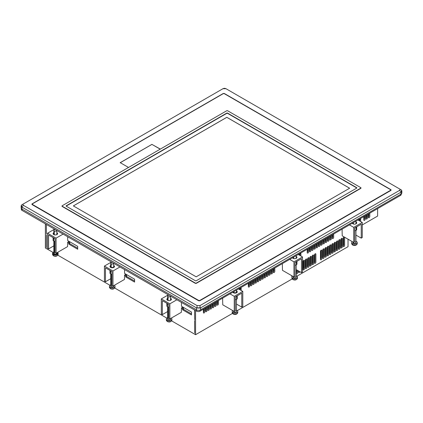 <?xml version="1.0" encoding="UTF-8"?>
<svg xmlns="http://www.w3.org/2000/svg" width="423" height="423" viewBox="0 0 423 423"><rect width="100%" height="100%" fill="white"/><g stroke="black" fill="none" stroke-linecap="round" stroke-linejoin="round"><path stroke-width="0.63" d="M23.683 203.754L21.552 204.981L23.683 203.754C22.763 204.33 22.763 204.912 23.683 205.488L21.552 206.72L22.033 207.164L22.033 209.131A3.009 1.74 180 0 1 21.15 207.905L21.15 205.678L22.033 207.164L196.409 307.838L22.033 207.164L22.033 209.131L196.409 309.81L196.409 307.838L197.028 308.029L197.028 305.57L23.683 205.488L21.552 206.72L21.552 204.981L222.958 88.703L225.972 88.703L399.317 188.78C400.237 189.361 400.237 189.938 399.317 190.519L200.042 305.57L197.028 305.57L23.683 205.488C22.763 204.912 22.763 204.33 23.683 203.754L222.958 88.703L225.972 88.703L401.448 190.012L400.967 189.737L401.448 190.012L401.448 191.751L399.317 190.519L200.042 305.57L200.042 308.029L200.661 307.838L200.661 309.81A3.009 1.74 180 0 1 196.409 309.81L22.033 209.131A3.009 1.74 180 0 1 21.7 206.9M200.01 300.637L390.767 190.503A1.126 0.65 0 0 0 390.767 189.583L224.587 93.636A1.126 0.65 0 0 0 222.99 93.636L32.233 203.77A1.126 0.65 0 0 0 32.233 204.69L198.413 300.637A1.126 0.65 0 0 0 200.01 300.637M401.3 191.931A3.009 1.74 180 0 1 400.967 194.162L200.661 309.81L400.967 194.162L400.967 192.19L200.661 307.838L400.967 192.19L401.448 191.751L399.317 190.519C400.237 189.938 400.237 189.361 399.317 188.78L401.448 190.012L399.317 188.78M391.053 190.218A1.126 0.65 0 0 0 390.767 189.938L390.63 189.858M32.354 204.055L32.233 204.124A1.126 0.65 0 0 0 31.947 204.409M359.714 189.007L196.806 283.061M194.871 283.066L96.925 226.326A0.968 0.555 0 0 0 96.317 226.168M78.773 216.037A0.968 0.555 0 0 0 78.493 215.688L63.276 207.09M400.967 194.162L400.967 192.19L401.85 190.71L401.85 192.936A3.009 1.74 180 0 1 400.967 194.162M225.898 88.661L225.417 88.449L225.898 88.661M224.772 88.312L224.158 88.312L224.772 88.312M223.513 88.449L223.032 88.661L223.513 88.449M196.409 309.81L196.409 307.838L200.661 307.838L200.661 309.81A3.009 1.74 180 0 1 196.409 309.81M200.042 305.57L200.042 308.029L197.028 308.029L197.028 305.57L200.042 305.57M32.677 203.68A1.126 0.65 0 0 0 32.677 204.6L198.45 300.309A1.126 0.65 0 0 0 200.042 300.309L390.323 190.45A1.126 0.65 0 0 0 390.323 189.53L224.55 93.821A1.126 0.65 0 0 0 222.958 93.821L32.677 203.68M128.534 167.45L120.227 162.654L151.905 144.37L160.211 149.16M360.629 187.558L360.74 187.622A0.968 0.555 180 0 1 360.74 188.409L196.515 283.23A0.968 0.555 180 0 1 195.151 283.23L62.26 206.503A0.968 0.555 180 0 1 62.26 205.715L62.371 205.652A0.804 0.465 0 0 0 62.371 206.308L195.262 283.029A0.804 0.465 0 0 0 196.404 283.029L360.629 188.214A0.804 0.465 0 0 0 360.629 187.558L227.738 110.831A0.804 0.465 0 0 0 226.596 110.831L62.371 205.647M356.589 188.182L356.589 187.854L227.452 113.295L226.881 113.295L66.411 205.943L66.411 206.271M196.187 276.822L73.353 205.906L226.813 117.303L349.647 188.219L196.187 276.822M227.563 113.1L356.705 187.659A0.566 0.323 180 0 1 356.705 188.119L196.23 280.766A0.566 0.323 180 0 1 195.437 280.766L66.295 206.207A0.566 0.323 180 0 1 66.295 205.747L226.77 113.1A0.566 0.323 180 0 1 227.563 113.1M349.625 188.235L226.813 117.33L73.375 205.916M160.291 149.06L151.905 144.396L120.143 162.786M46.387 235.04L46.387 247.545M194.569 320.592L194.686 333.033M362.257 224.936L377.617 216.068L377.617 208.629L377.617 216.068L362.257 224.936M46.387 224.449L46.387 233.988M195.569 310.582L195.569 334.704L232.476 313.395L195.569 334.704L195.569 310.582M237.266 310.63L292.187 278.921L237.266 310.63M296.972 276.156L348.034 246.678L348.034 239.191L348.034 246.678L296.972 276.156M308.637 248.454L308.637 251.785A1.005 0.582 -60 0 1 307.928 253.017A1.005 0.582 -60 0 1 307.214 252.605L307.214 249.274M310.916 247.143L310.916 250.474A1.005 0.582 -60 0 1 310.202 251.706A1.005 0.582 -60 0 1 309.493 251.294L309.493 247.963M313.189 245.826L313.189 249.158A1.005 0.582 -60 0 1 312.475 250.39A1.005 0.582 -60 0 1 311.767 249.977L311.767 246.651M315.463 244.515L315.463 247.846A1.005 0.582 -60 0 1 314.754 249.078A1.005 0.582 -60 0 1 314.04 248.666L314.04 245.335M317.742 243.199L317.742 246.53A1.005 0.582 -60 0 1 317.028 247.762A1.005 0.582 -60 0 1 316.319 247.355L316.319 244.023M320.015 241.887L320.015 245.218A1.005 0.582 -60 0 1 319.307 246.45A1.005 0.582 -60 0 1 318.593 246.038L318.593 242.707M322.289 240.571L322.289 243.902A1.005 0.582 -60 0 1 321.58 245.134A1.005 0.582 -60 0 1 320.867 244.727L320.867 241.396M324.568 239.259L324.568 242.591A1.005 0.582 -60 0 1 323.854 243.822A1.005 0.582 -60 0 1 323.146 243.41L323.146 240.079M326.842 237.943L326.842 241.274A1.005 0.582 -60 0 1 326.133 242.506A1.005 0.582 -60 0 1 325.419 242.099L325.419 238.768M329.115 236.631L329.115 239.963A1.005 0.582 -60 0 1 328.407 241.195A1.005 0.582 -60 0 1 327.698 240.782L327.698 237.451M331.394 235.315L331.394 238.646A1.005 0.582 -60 0 1 330.68 239.878A1.005 0.582 -60 0 1 329.972 239.471L329.972 236.14M333.668 234.004L333.668 237.335A1.005 0.582 -60 0 1 332.959 238.567A1.005 0.582 -60 0 1 332.245 238.154L332.245 234.823M274.797 267.997L274.797 271.317A1.015 0.587 -60 0 1 274.078 272.56A1.015 0.587 -60 0 1 273.358 272.148L273.358 268.822M272.518 269.308L272.518 272.634A1.015 0.587 -60 0 1 271.804 273.871A1.015 0.587 -60 0 1 271.085 273.459L271.085 270.138M270.244 270.62L270.244 273.945A1.015 0.587 -60 0 1 269.525 275.188A1.015 0.587 -60 0 1 268.811 274.776L268.811 271.45M267.971 271.936L267.971 275.262A1.015 0.587 -60 0 1 267.251 276.499A1.015 0.587 -60 0 1 266.532 276.087L266.532 272.761M265.692 273.247L265.692 276.573A1.015 0.587 -60 0 1 264.978 277.816A1.015 0.587 -60 0 1 264.259 277.403L264.259 274.078M263.418 274.564L263.418 277.89A1.015 0.587 -60 0 1 262.699 279.127A1.015 0.587 -60 0 1 261.985 278.715L261.985 275.389M261.139 275.875L261.139 279.201A1.015 0.587 -60 0 1 260.425 280.444A1.015 0.587 -60 0 1 259.706 280.031L259.706 276.705M258.865 277.192L258.865 280.512A1.015 0.587 -60 0 1 258.146 281.755A1.015 0.587 -60 0 1 257.433 281.343L257.433 278.017M256.592 278.503L256.592 281.829A1.015 0.587 -60 0 1 255.873 283.072A1.015 0.587 -60 0 1 255.159 282.654L255.159 279.333M254.313 279.82L254.313 283.14A1.015 0.587 -60 0 1 253.599 284.383A1.015 0.587 -60 0 1 252.88 283.97L252.88 280.645M252.039 281.131L252.039 284.457A1.015 0.587 -60 0 1 251.32 285.699A1.015 0.587 -60 0 1 250.606 285.282L250.606 281.961M249.766 282.448L249.766 285.768A1.015 0.587 -60 0 1 249.047 287.011A1.015 0.587 -60 0 1 248.327 286.598L248.327 283.273M204.817 308.399L204.817 311.725A1.005 0.582 -60 0 1 204.103 312.957A1.005 0.582 -60 0 1 203.394 312.549L203.394 309.218M207.09 307.082L207.09 310.413A1.005 0.582 -60 0 1 206.382 311.645A1.005 0.582 -60 0 1 205.668 311.233L205.668 307.902M209.369 305.771L209.369 309.102A1.005 0.582 -60 0 1 208.655 310.329A1.005 0.582 -60 0 1 207.947 309.922L207.947 306.59M211.643 304.454L211.643 307.785A1.005 0.582 -60 0 1 210.929 309.017A1.005 0.582 -60 0 1 210.22 308.605L210.22 305.274M213.916 303.143L213.916 306.474A1.005 0.582 -60 0 1 213.208 307.706A1.005 0.582 -60 0 1 212.494 307.294L212.494 303.963M216.195 301.826L216.195 305.157A1.005 0.582 -60 0 1 215.481 306.389A1.005 0.582 -60 0 1 214.773 305.977L214.773 302.651M218.469 300.515L218.469 303.846A1.005 0.582 -60 0 1 217.76 305.078A1.005 0.582 -60 0 1 217.047 304.666L217.047 301.335M369.797 213.144L369.797 216.47A1.015 0.587 -60 0 1 369.083 217.708A1.015 0.587 -60 0 1 368.364 217.295L368.364 213.969M367.524 214.456L367.524 217.782A1.015 0.587 -60 0 1 366.804 219.024A1.015 0.587 -60 0 1 366.091 218.612L366.091 215.286M365.25 215.772L365.25 219.098A1.015 0.587 -60 0 1 364.531 220.335A1.015 0.587 -60 0 1 363.812 219.923L363.812 216.597M222.651 300.61L222.651 298.099M239.09 289.279L241.195 288.063L241.195 290.495L241.195 288.063L239.09 289.279M358.556 220.304L360.66 219.088L360.66 221.52L360.66 219.088L358.556 220.304M342.117 231.635L342.117 229.129M282.363 266.136L282.363 263.624M298.802 254.805L300.906 253.589L300.906 256.021L300.906 253.589L298.802 254.805M344.56 237.181A1.005 0.582 -60 0 1 344.618 237.483L344.618 245.366A1.005 0.582 -60 0 1 343.91 246.598A1.005 0.582 -60 0 1 343.196 246.186L343.196 238.302A1.005 0.582 -60 0 1 344.2 236.975M340.922 239.619A1.015 0.587 -60 0 1 341.641 238.376A1.015 0.587 -60 0 1 342.355 238.789L342.355 246.672A1.015 0.587 -60 0 1 341.641 247.915A1.015 0.587 -60 0 1 340.922 247.497L340.922 239.619M338.649 240.93A1.015 0.587 -60 0 1 339.362 239.688A1.015 0.587 -60 0 1 340.081 240.105L340.081 247.984A1.015 0.587 -60 0 1 339.362 249.226A1.015 0.587 -60 0 1 338.649 248.814L338.649 240.93M336.37 242.247A1.015 0.587 -60 0 1 337.089 241.004A1.015 0.587 -60 0 1 337.803 241.417L337.803 249.3A1.015 0.587 -60 0 1 337.089 250.543A1.015 0.587 -60 0 1 336.37 250.125L336.37 242.247M334.096 243.558A1.015 0.587 -60 0 1 334.81 242.316A1.015 0.587 -60 0 1 335.529 242.733L335.529 250.612A1.015 0.587 -60 0 1 334.81 251.854A1.015 0.587 -60 0 1 334.096 251.442L334.096 243.558M331.822 244.875A1.015 0.587 -60 0 1 332.536 243.632A1.015 0.587 -60 0 1 333.255 244.045L333.255 251.928A1.015 0.587 -60 0 1 332.536 253.171A1.015 0.587 -60 0 1 331.822 252.753L331.822 244.875M329.543 246.186A1.015 0.587 -60 0 1 330.263 244.943A1.015 0.587 -60 0 1 330.976 245.356L330.976 253.24A1.015 0.587 -60 0 1 330.263 254.482A1.015 0.587 -60 0 1 329.543 254.07L329.543 246.186M327.27 247.497A1.015 0.587 -60 0 1 327.984 246.26A1.015 0.587 -60 0 1 328.703 246.672L328.703 254.556A1.015 0.587 -60 0 1 327.984 255.799A1.015 0.587 -60 0 1 327.27 255.381L327.27 247.497M324.991 248.814A1.015 0.587 -60 0 1 325.71 247.571A1.015 0.587 -60 0 1 326.429 247.984L326.429 255.867A1.015 0.587 -60 0 1 325.71 257.11A1.015 0.587 -60 0 1 324.991 256.698L324.991 248.814M322.717 250.125A1.015 0.587 -60 0 1 323.436 248.888A1.015 0.587 -60 0 1 324.15 249.3L324.15 257.184A1.015 0.587 -60 0 1 323.436 258.427A1.015 0.587 -60 0 1 322.717 258.009L322.717 250.125M320.444 251.442A1.015 0.587 -60 0 1 321.157 250.199A1.015 0.587 -60 0 1 321.877 250.612L321.877 258.495A1.015 0.587 -60 0 1 321.157 259.738A1.015 0.587 -60 0 1 320.444 259.325L320.444 251.442M314.469 255.021A1.005 0.582 -60 0 1 315.183 253.789A1.005 0.582 -60 0 1 315.891 254.202L315.891 262.08A1.005 0.582 -60 0 1 315.183 263.312A1.005 0.582 -60 0 1 314.469 262.905L314.469 255.021M312.195 256.333A1.005 0.582 -60 0 1 312.904 255.101A1.005 0.582 -60 0 1 313.617 255.513L313.617 263.397A1.005 0.582 -60 0 1 312.904 264.629A1.005 0.582 -60 0 1 312.195 264.216L312.195 256.333M309.916 257.649A1.005 0.582 -60 0 1 310.63 256.417A1.005 0.582 -60 0 1 311.339 256.83L311.339 264.708A1.005 0.582 -60 0 1 310.63 265.94A1.005 0.582 -60 0 1 309.916 265.533L309.916 257.649M307.643 258.961A1.005 0.582 -60 0 1 308.351 257.729A1.005 0.582 -60 0 1 309.065 258.141L309.065 266.025A1.005 0.582 -60 0 1 308.351 267.257A1.005 0.582 -60 0 1 307.643 266.844L307.643 258.961M305.369 260.277A1.005 0.582 -60 0 1 306.078 259.045A1.005 0.582 -60 0 1 306.791 259.458L306.791 267.336A1.005 0.582 -60 0 1 306.078 268.568A1.005 0.582 -60 0 1 305.369 268.161L305.369 260.277M303.09 261.588A1.005 0.582 -60 0 1 303.804 260.357A1.005 0.582 -60 0 1 304.512 260.769L304.512 268.653A1.005 0.582 -60 0 1 303.804 269.885A1.005 0.582 -60 0 1 303.09 269.472L303.09 261.588M299.875 271.714A1.005 0.582 -60 0 1 299.077 272.586A1.005 0.582 -60 0 1 298.538 272.1L298.538 270.942M297.686 270.45L297.686 272.592A1.005 0.582 -60 0 1 296.978 273.824A1.005 0.582 -60 0 1 296.264 273.417L296.264 269.631M292.092 276.547A1.005 0.582 -60 0 1 291.711 276.039L291.711 275.674M194.686 319.74L194.569 310.001M307.214 252.378A1.005 0.582 120 0 0 307.748 251.273L307.748 248.967M308.605 248.475L308.605 250.781A1.005 0.582 120 0 0 308.637 251.013M309.493 251.066A1.005 0.582 120 0 0 310.027 249.961L310.027 247.656M310.879 247.159L310.879 249.47A1.005 0.582 120 0 0 310.916 249.697M311.767 249.75A1.005 0.582 120 0 0 312.301 248.645L312.301 246.339M313.152 245.848L313.152 248.153A1.005 0.582 120 0 0 313.189 248.386M314.04 248.438A1.005 0.582 120 0 0 314.575 247.333L314.575 245.028M315.431 244.531L315.431 246.842A1.005 0.582 120 0 0 315.463 247.069M316.319 247.122A1.005 0.582 120 0 0 316.853 246.017L316.853 243.711M317.705 243.22L317.705 245.525A1.005 0.582 120 0 0 317.742 245.758M318.593 245.811A1.005 0.582 120 0 0 319.127 244.706L319.127 242.4M319.984 241.908L319.984 244.214A1.005 0.582 120 0 0 320.015 244.441M320.867 244.494A1.005 0.582 120 0 0 321.406 243.389L321.406 241.084M322.257 240.592L322.257 242.897A1.005 0.582 120 0 0 322.289 243.13M323.146 243.183A1.005 0.582 120 0 0 323.68 242.078L323.68 239.772M324.531 239.281L324.531 241.586A1.005 0.582 120 0 0 324.568 241.819M325.419 241.866A1.005 0.582 120 0 0 325.953 240.761L325.953 238.456M326.81 237.964L326.81 240.269A1.005 0.582 120 0 0 326.842 240.502M327.698 240.555A1.005 0.582 120 0 0 328.232 239.45L328.232 237.144M329.083 236.653L329.083 238.958A1.005 0.582 120 0 0 329.115 239.191M329.972 239.238A1.005 0.582 120 0 0 330.506 238.133L330.506 235.828M331.357 235.336L331.357 237.641A1.005 0.582 120 0 0 331.394 237.874M332.245 237.927A1.005 0.582 120 0 0 332.779 236.822L332.779 234.516M272.475 269.335L272.475 271.635A1.015 0.587 120 0 0 272.518 271.899M273.358 271.926A1.015 0.587 120 0 0 273.908 270.805L273.908 268.505M270.197 270.646L270.197 272.946A1.015 0.587 120 0 0 270.244 273.21M271.085 273.237A1.015 0.587 120 0 0 271.629 272.121L271.629 269.821M267.923 271.963L267.923 274.263A1.015 0.587 120 0 0 267.971 274.527M268.811 274.553A1.015 0.587 120 0 0 269.356 273.432L269.356 271.132M265.649 273.274L265.649 275.574A1.015 0.587 120 0 0 265.692 275.838M266.532 275.865A1.015 0.587 120 0 0 267.082 274.749L267.082 272.449M263.37 274.59L263.37 276.891A1.015 0.587 120 0 0 263.418 277.155M264.259 277.181A1.015 0.587 120 0 0 264.803 276.06L264.803 273.76M261.097 275.902L261.097 278.202A1.015 0.587 120 0 0 261.139 278.466M261.985 278.493A1.015 0.587 120 0 0 262.53 277.377L262.53 275.077M258.818 277.218L258.818 279.518A1.015 0.587 120 0 0 258.865 279.783M259.706 279.809A1.015 0.587 120 0 0 260.256 278.688L260.256 276.388M256.544 278.53L256.544 280.83A1.015 0.587 120 0 0 256.592 281.094M257.433 281.121A1.015 0.587 120 0 0 257.977 280.005L257.977 277.705M254.271 279.846L254.271 282.146A1.015 0.587 120 0 0 254.313 282.411M255.159 282.437A1.015 0.587 120 0 0 255.704 281.316L255.704 279.016M251.992 281.158L251.992 283.458A1.015 0.587 120 0 0 252.039 283.722M252.88 283.748A1.015 0.587 120 0 0 253.425 282.633L253.425 280.333M249.718 282.474L249.718 284.774A1.015 0.587 120 0 0 249.766 285.033M250.606 285.065A1.015 0.587 120 0 0 251.151 283.944L251.151 281.644M248.327 286.376A1.015 0.587 120 0 0 248.877 285.255L248.877 282.961M203.394 312.317A1.005 0.582 120 0 0 203.928 311.217L203.928 308.906M204.78 308.415L204.78 310.72A1.005 0.582 120 0 0 204.817 310.953M205.668 311.005A1.005 0.582 120 0 0 206.202 309.9L206.202 307.595M207.059 307.103L207.059 309.409A1.005 0.582 120 0 0 207.09 309.641M207.947 309.689A1.005 0.582 120 0 0 208.481 308.589L208.481 306.284M209.332 305.787L209.332 308.092A1.005 0.582 120 0 0 209.369 308.325M210.22 308.378A1.005 0.582 120 0 0 210.754 307.272L210.754 304.967M211.606 304.475L211.606 306.781A1.005 0.582 120 0 0 211.643 307.013M212.494 307.066A1.005 0.582 120 0 0 213.028 305.961L213.028 303.656M213.885 303.159L213.885 305.469A1.005 0.582 120 0 0 213.916 305.697M214.773 305.75A1.005 0.582 120 0 0 215.307 304.645L215.307 302.339M216.158 301.848L216.158 304.153A1.005 0.582 120 0 0 216.195 304.386M217.047 304.438A1.005 0.582 120 0 0 217.581 303.333L217.581 301.028M367.476 214.482L367.476 216.782A1.015 0.587 120 0 0 367.524 217.047M368.364 217.073A1.015 0.587 120 0 0 368.909 215.957L368.909 213.657M365.202 215.799L365.202 218.099A1.015 0.587 120 0 0 365.25 218.363M366.091 218.39A1.015 0.587 120 0 0 366.635 217.269L366.635 214.969M363.812 219.701A1.015 0.587 120 0 0 364.362 218.585L364.362 216.285M240.306 289.982L240.306 288.576L240.306 289.982M359.777 221.007L359.777 219.6L359.777 221.007M300.018 255.508L300.018 254.101L300.018 255.508M342.313 238.524L342.313 245.673A1.005 0.582 120 0 0 342.355 245.937M343.196 245.959A1.005 0.582 120 0 0 343.735 244.854L343.735 237.197M340.034 239.841L340.034 246.99A1.015 0.587 120 0 0 340.081 247.254M340.922 247.281A1.015 0.587 120 0 0 341.467 246.16L341.467 238.498M337.76 241.152L337.76 248.301A1.015 0.587 120 0 0 337.803 248.565M338.649 248.592A1.015 0.587 120 0 0 339.193 247.476L339.193 239.809M335.481 242.469L335.481 249.618A1.015 0.587 120 0 0 335.529 249.877M336.37 249.908A1.015 0.587 120 0 0 336.92 248.787L336.92 241.126M333.208 243.78L333.208 250.929A1.015 0.587 120 0 0 333.255 251.193M334.096 251.22A1.015 0.587 120 0 0 334.641 250.099L334.641 242.437M330.934 245.097L330.934 252.24A1.015 0.587 120 0 0 330.976 252.505M331.822 252.536A1.015 0.587 120 0 0 332.367 251.415L332.367 243.754M328.655 246.408L328.655 253.557A1.015 0.587 120 0 0 328.703 253.821M329.543 253.848A1.015 0.587 120 0 0 330.088 252.727L330.088 245.065M326.382 247.719L326.382 254.868A1.015 0.587 120 0 0 326.429 255.132M327.27 255.164A1.015 0.587 120 0 0 327.814 254.043L327.814 246.382M324.108 249.036L324.108 256.185A1.015 0.587 120 0 0 324.15 256.449M324.991 256.475A1.015 0.587 120 0 0 325.541 255.355L325.541 247.693M321.829 250.347L321.829 257.496A1.015 0.587 120 0 0 321.877 257.76M322.717 257.787A1.015 0.587 120 0 0 323.262 256.671L323.262 249.01M320.444 259.103A1.015 0.587 120 0 0 320.988 257.982L320.988 250.321M313.58 255.281L313.58 262.392A1.005 0.582 120 0 0 313.617 262.625M314.469 262.672A1.005 0.582 120 0 0 315.003 261.573L315.003 253.916M311.307 256.597L311.307 263.703A1.005 0.582 120 0 0 311.339 263.936M312.195 263.989A1.005 0.582 120 0 0 312.729 262.884L312.729 255.233M309.028 257.908L309.028 265.02A1.005 0.582 120 0 0 309.065 265.253M309.916 265.3A1.005 0.582 120 0 0 310.45 264.201L310.45 256.544M306.754 259.225L306.754 266.331A1.005 0.582 120 0 0 306.791 266.564M307.643 266.617A1.005 0.582 120 0 0 308.177 265.512L308.177 257.861M304.481 260.536L304.481 267.648A1.005 0.582 120 0 0 304.512 267.881M305.369 267.928A1.005 0.582 120 0 0 305.903 266.823L305.903 259.172M303.09 269.245A1.005 0.582 120 0 0 303.624 268.14L303.624 260.483M297.655 270.429L297.655 271.587A1.005 0.582 120 0 0 297.686 271.82M298.538 271.873A1.005 0.582 120 0 0 298.992 271.206M296.264 273.184A1.005 0.582 120 0 0 296.798 272.079L296.798 269.937M45.383 247.994L45.383 223.873L45.383 247.994L53.071 252.431L45.383 247.994M57.861 255.196L109.959 285.276L57.861 255.196M114.749 288.037L166.847 318.117L114.749 288.037M171.638 320.883L195.569 334.704L171.638 320.883M182.181 307.489L183.487 308.24L183.487 309.292L182.599 309.805L191.476 314.929L191.476 312.037L181.462 306.257L191.476 312.037L191.476 314.929L182.599 309.805L182.599 308.753L181.462 308.097M68.399 241.797L69.71 242.553L69.71 243.606L68.822 244.119L77.7 249.242L77.7 246.35L67.685 240.571L77.7 246.35L77.7 249.242L68.822 244.119L68.822 243.066L67.685 242.411M125.293 274.643L126.599 275.399L126.599 276.446L125.71 276.959L134.588 282.083L134.588 279.196L124.574 273.411L134.588 279.196L134.588 282.083L125.71 276.959L125.71 275.912L124.574 275.251M343.735 244.198L343.196 243.886L343.735 244.198M341.467 242.887L340.922 242.575L341.467 242.887M339.193 241.575L338.649 241.258L339.193 241.575M330.506 236.557L329.972 236.251L330.506 236.557M183.487 309.292L191.476 313.903L183.487 309.292L183.487 308.24L182.599 308.753L182.599 309.805L183.487 309.292M69.71 243.606L77.7 248.216L69.71 243.606L68.822 244.119L68.822 243.066L69.71 242.553L69.71 243.606M126.599 276.446L134.588 281.062L126.599 276.446L125.71 276.959L125.71 275.912L126.599 275.399L126.599 276.446M356.843 187.986L226.992 113.02M21.594 208.814A2.411 1.396 0 0 0 22.059 210.405L196.595 311.169A2.411 1.396 0 0 0 200.01 311.169L400.486 195.426A2.411 1.396 0 0 0 401.11 194.078M21.351 208.534L21.351 209.422A2.411 1.396 180 0 0 22.059 210.405L22.059 209.152L22.059 210.405L196.595 311.169A2.411 1.396 180 0 0 200.01 311.169L200.01 310.096L200.01 311.169L400.486 195.426L400.486 194.443L400.486 195.426A2.411 1.396 180 0 0 401.194 194.443L401.194 194.02M196.595 311.169L196.595 309.906L196.595 311.169M222.762 304.814L234.257 311.45L235.278 310.857L234.257 311.45L234.257 296.338L242.791 291.41L242.791 306.522L242.791 291.41L238.509 288.941L242.791 291.41L234.257 296.338L229.98 293.869L234.257 296.338L234.257 311.45L222.762 304.814L222.651 300.415M241.766 293.187L241.766 307.114L236.473 304.058L241.766 307.114L242.791 306.522L241.766 307.114L241.766 293.187L235.278 296.93L241.766 293.187M235.278 310.857L235.278 296.93L235.278 310.857M236.473 290.855A2.263 1.306 180 0 1 236.594 292.764A2.263 1.306 180 0 1 232.835 292.219A2.252 1.301 0 0 0 236.589 292.758L236.589 292.758A2.252 1.301 0 0 0 237.25 291.838A2.252 1.301 0 0 0 236.473 290.86A2.252 1.301 180 0 1 236.589 292.758L236.589 292.764A2.252 1.301 180 0 1 232.84 292.219M236.589 297.491A2.252 1.301 180 0 1 236.589 299.331A2.252 1.301 180 0 1 235.278 299.701A2.252 1.301 180 0 0 236.589 299.331L236.589 296.174L236.589 299.331A2.252 1.301 180 0 0 237.25 298.411L237.25 295.793M233.369 291.912A1.634 0.941 0 0 0 234.427 292.727A1.634 0.941 0 0 0 236.15 292.505A1.634 0.941 0 0 0 236.473 291.442M282.474 270.339L293.964 276.975L294.99 276.383L293.964 276.975L293.964 261.863L302.498 256.941L302.498 272.047L302.498 256.941L298.22 254.472L302.498 256.941L293.964 261.863L289.686 259.394L293.964 261.863L293.964 276.975L282.474 270.339L282.363 265.94M301.477 258.712L301.477 272.639L296.185 269.583L301.477 272.639L302.498 272.047L301.477 272.639L301.477 258.712L294.99 262.456L301.477 258.712M294.99 276.383L294.99 262.456L294.99 276.383M292.552 257.744A2.252 1.301 0 0 0 296.301 258.284L296.301 258.284A2.252 1.301 0 0 0 296.957 257.364A2.252 1.301 0 0 0 296.185 256.386A2.263 1.306 180 0 1 296.306 258.289A2.263 1.306 180 0 1 292.542 257.75M293.113 257.417L293.113 258.284L293.113 257.417M296.957 261.319L296.957 263.936A2.252 1.301 180 0 1 296.301 264.856L296.301 261.7L296.301 264.856A2.252 1.301 180 0 1 294.99 265.226M342.228 235.838L353.723 242.474L354.744 241.882L353.723 242.474L353.723 227.368L362.257 222.44L362.257 237.546L362.257 222.44L357.98 219.971L362.257 222.44L353.723 227.368L349.446 224.899L353.723 227.368L353.723 242.474L342.228 235.838L342.117 231.439M361.231 224.211L361.231 238.138L355.944 235.088L361.231 238.138L362.257 237.546L361.231 238.138L361.231 224.211L354.744 227.955L361.231 224.211M354.744 241.882L354.744 227.955L354.744 241.882M355.944 221.879A2.263 1.306 180 0 1 356.06 223.788A2.263 1.306 180 0 1 352.301 223.249A2.252 1.301 0 0 0 356.055 223.788L356.055 223.788A2.252 1.301 0 0 0 356.716 222.868A2.252 1.301 0 0 0 355.944 221.885M352.867 222.921L352.867 223.788L352.867 222.921M356.716 226.823L356.716 229.435A2.252 1.301 180 0 1 356.055 230.355L356.055 227.204L356.055 230.355A2.252 1.301 180 0 1 354.744 230.725M67.569 246.614L56.079 253.25L56.079 238.138L63.09 234.093L56.079 238.138L47.545 233.21L54.556 229.166L47.545 233.21L47.545 248.322L48.571 248.914L47.545 248.322L47.545 233.21L56.079 238.138L56.079 253.25L67.569 246.614L67.685 242.21L68.711 241.623L68.711 241.977M55.053 238.731L55.053 252.658L56.079 253.25L55.053 252.658L55.053 238.731L48.571 234.987L55.053 238.731M67.685 240.571L67.685 236.748M53.858 245.858L48.571 248.914L48.571 234.987L48.571 248.914L53.858 245.858M56.941 232.719A2.263 1.306 180 0 1 56.941 234.564A2.263 1.306 180 0 1 53.742 234.564A2.263 1.306 180 0 1 53.858 232.655A2.252 1.301 0 0 0 53.087 233.639A2.252 1.301 0 0 0 53.747 234.559L53.747 234.559A2.252 1.301 0 0 0 56.201 234.839A2.252 1.301 0 0 0 57.591 233.639A2.252 1.301 0 0 0 56.931 232.719L56.931 234.559L56.931 232.719A2.252 1.301 0 0 0 56.819 232.661A2.263 1.306 180 0 1 56.941 232.719M55.053 241.496A2.252 1.301 180 0 1 53.747 241.126L53.747 237.975L53.747 241.126A2.252 1.301 180 0 1 53.087 240.206L53.087 237.594M124.462 279.455L112.967 286.091L112.967 270.984L119.979 266.939L112.967 270.984L104.433 266.056L111.445 262.011L104.433 266.056L104.433 281.163L105.459 281.755L104.433 281.163L104.433 266.056L112.967 270.984L112.967 286.091L124.462 279.455L124.574 275.056L125.599 274.464L125.599 274.818M111.947 271.577L111.947 285.499L112.967 286.091L111.947 285.499L111.947 271.577L105.459 267.828L111.947 271.577M124.574 273.411L124.574 269.588M110.747 278.704L105.459 281.755L105.459 267.828L105.459 281.755L110.747 278.704M113.708 265.496A2.263 1.306 180 0 1 113.829 265.559A2.263 1.306 180 0 1 113.829 267.405A2.263 1.306 180 0 1 110.63 267.405A2.263 1.306 180 0 1 110.747 265.496M109.975 270.44L109.975 273.052A2.252 1.301 180 0 0 110.636 273.972L110.636 270.82L110.636 273.972A2.252 1.301 180 0 0 111.947 274.342A2.252 1.301 180 0 1 110.636 273.972A2.252 1.301 180 0 1 110.636 272.132M113.824 266.273L113.824 266.691L113.824 266.273M110.636 267.41L110.636 267.405A2.252 1.301 0 0 0 113.089 267.685A2.252 1.301 0 0 0 114.48 266.485A2.252 1.301 0 0 0 113.824 265.565A2.252 1.301 0 0 0 113.708 265.501A2.252 1.301 180 0 1 113.824 265.565A2.252 1.301 180 0 1 113.824 267.405A2.252 1.301 180 0 1 110.636 267.405L110.636 267.41A2.252 1.301 180 0 1 110.747 265.501A2.252 1.301 0 0 0 109.975 266.485A2.252 1.301 0 0 0 110.636 267.405M110.747 266.083A1.634 0.941 0 0 0 111.075 267.151A1.634 0.941 0 0 0 113.163 267.257A1.634 0.941 0 0 0 113.708 266.083M181.351 312.301L169.856 318.937L169.856 303.83L176.867 299.78L169.856 303.83L161.322 298.902L168.333 294.852L161.322 298.902L161.322 314.009L162.347 314.601L161.322 314.009L161.322 298.902L169.856 303.83L169.856 318.937L181.351 312.301L181.462 307.902L182.487 307.31L182.487 307.664M168.835 304.417L168.835 318.345L169.856 318.937L168.835 318.345L168.835 304.417L162.347 300.674L168.835 304.417M181.462 306.257L181.462 302.434M167.635 311.545L162.347 314.601L162.347 300.674L162.347 314.601L167.635 311.545M170.718 298.405A2.263 1.306 180 0 1 170.718 300.251A2.263 1.306 180 0 1 167.519 300.251A2.263 1.306 180 0 1 167.635 298.342A2.252 1.301 0 0 0 166.863 299.331A2.252 1.301 0 0 0 167.524 300.245L167.524 300.245A2.252 1.301 0 0 0 169.977 300.531A2.252 1.301 0 0 0 171.368 299.331A2.252 1.301 0 0 0 170.712 298.411L170.712 300.245L170.712 298.411A2.252 1.301 0 0 0 170.596 298.347A2.263 1.306 180 0 1 170.718 298.405M168.835 307.188A2.252 1.301 180 0 1 167.524 306.818L167.524 303.661L167.524 306.818A2.252 1.301 180 0 1 166.863 305.898L166.863 303.28M236.473 299.389L236.473 311.545A1.481 0.857 180 0 1 235.563 312.338A1.481 0.857 180 0 1 233.951 312.153L233.951 311.27L233.951 312.153A1.481 0.857 180 0 1 233.702 311.127M233.951 292.563L233.951 291.579L233.951 292.563M232.227 311.545A2.765 1.597 0 0 0 233.036 312.676L233.036 313.729A0.65 0.375 120 0 0 233.173 314.025A0.65 0.375 -60 0 1 233.036 313.729A2.765 1.597 180 0 1 232.227 312.597L232.227 311.545A2.765 1.597 0 0 1 232.777 310.593A2.765 1.597 0 0 0 233.036 312.676A2.765 1.597 0 0 0 236.954 312.676A2.765 1.597 0 0 0 236.954 310.419A2.765 1.597 0 0 0 236.473 310.196A2.765 1.597 0 0 1 236.954 310.419A2.765 1.597 0 0 1 237.763 311.545L237.763 312.597A2.765 1.597 180 0 1 236.055 314.072A2.765 1.597 180 0 1 233.036 313.729L233.036 312.676A2.765 1.597 0 0 0 236.055 313.025A2.765 1.597 0 0 0 237.763 311.545M236.039 310.942A1.481 0.857 180 0 1 236.039 312.153A1.481 0.857 180 0 1 233.951 312.153A1.481 0.857 180 0 1 233.517 311.545L233.517 311.021M233.173 314.025L232.227 312.597A2.765 1.597 0 0 0 233.036 313.729A2.765 1.597 0 0 0 236.055 314.072A2.765 1.597 0 0 0 237.763 312.597C236.922 314.474 235.389 314.95 233.173 314.025A0.65 0.375 120 0 0 233.496 313.993M296.185 264.914L296.185 277.076A1.481 0.857 180 0 1 295.27 277.863A1.481 0.857 180 0 1 293.657 277.678L293.657 276.795L293.657 277.678A1.481 0.857 180 0 1 293.414 276.658M293.657 258.516L293.657 257.105L293.657 258.516M291.939 277.076A2.765 1.597 0 0 0 292.748 278.202L292.748 279.254A0.65 0.375 120 0 0 292.885 279.55A0.65 0.375 -60 0 1 292.748 279.254A2.765 1.597 180 0 1 291.939 278.123L291.939 277.076A2.765 1.597 0 0 1 292.483 276.119A2.765 1.597 0 0 0 292.748 278.202A2.765 1.597 0 0 0 296.66 278.202A2.765 1.597 0 0 0 296.66 275.944A2.765 1.597 0 0 0 296.185 275.722A2.765 1.597 0 0 1 296.66 275.944A2.765 1.597 0 0 1 297.475 277.076L297.475 278.123A2.765 1.597 180 0 1 295.767 279.598A2.765 1.597 180 0 1 292.748 279.254L292.748 278.202A2.765 1.597 0 0 0 295.767 278.551A2.765 1.597 0 0 0 297.475 277.076M295.751 276.468A1.481 0.857 180 0 1 295.751 277.678A1.481 0.857 180 0 1 293.657 277.678A1.481 0.857 180 0 1 293.224 277.076L293.224 276.547M292.885 279.55L291.939 278.123A2.765 1.597 0 0 0 292.748 279.254A2.765 1.597 0 0 0 295.767 279.598A2.765 1.597 0 0 0 297.475 278.123C296.629 280 295.101 280.475 292.885 279.55A0.65 0.375 120 0 0 293.208 279.518M355.944 230.413L355.944 242.575A1.481 0.857 180 0 1 355.029 243.362A1.481 0.857 180 0 1 353.417 243.177L353.417 242.3L353.417 243.177A1.481 0.857 180 0 1 353.168 242.157M353.417 224.016L353.417 222.604L353.417 224.016M351.693 242.575A2.765 1.597 0 0 0 352.507 243.701L352.507 244.753A0.65 0.375 120 0 0 352.639 245.049A0.65 0.375 -60 0 1 352.507 244.753A2.765 1.597 180 0 1 351.693 243.622L351.693 242.575A2.765 1.597 0 0 1 352.243 241.618A2.765 1.597 0 0 0 352.507 243.701A2.765 1.597 0 0 0 356.42 243.701A2.765 1.597 0 0 0 356.42 241.443A2.765 1.597 0 0 0 355.944 241.221A2.765 1.597 0 0 1 356.42 241.443A2.765 1.597 0 0 1 357.229 242.575L357.229 243.622A2.765 1.597 180 0 1 355.521 245.102A2.765 1.597 180 0 1 352.507 244.753L352.507 243.701A2.765 1.597 0 0 0 355.521 244.05A2.765 1.597 0 0 0 357.229 242.575M355.51 241.967A1.481 0.857 180 0 1 355.51 243.177A1.481 0.857 180 0 1 353.417 243.177A1.481 0.857 180 0 1 352.983 242.575L352.983 242.046M352.639 245.049L351.693 243.622A2.765 1.597 0 0 0 352.507 244.753A2.765 1.597 0 0 0 355.521 245.102A2.765 1.597 0 0 0 357.229 243.622C356.388 245.499 354.855 245.975 352.639 245.049A0.65 0.375 120 0 0 352.962 245.017M55.149 229.509A1.481 0.857 0 0 0 53.938 230.08A1.481 0.857 0 0 0 54.292 230.958A1.481 0.857 0 0 0 55.815 231.164A1.481 0.857 0 0 0 56.809 230.466A1.481 0.857 0 0 1 55.815 231.164A1.481 0.857 0 0 1 54.292 230.958L54.292 234.791L54.292 230.958A1.481 0.857 0 0 1 53.858 230.355A1.481 0.857 0 0 1 55.149 229.509M56.819 252.822L56.819 253.345A1.481 0.857 180 0 1 55.905 254.133A1.481 0.857 180 0 1 54.292 253.948L54.292 241.359L54.292 253.948A1.481 0.857 180 0 1 53.858 253.345L53.858 241.189M53.858 251.997A2.765 1.597 0 0 0 52.574 253.345A2.765 1.597 0 0 0 53.383 254.477L53.383 255.529A0.65 0.375 120 0 0 53.52 255.825A0.65 0.375 -60 0 1 53.383 255.529A2.765 1.597 0 0 0 56.402 255.873A2.765 1.597 0 0 0 58.11 254.397A2.765 1.597 180 0 1 56.402 255.873A2.765 1.597 180 0 1 53.383 255.529L53.383 254.477A2.765 1.597 0 0 0 56.402 254.82A2.765 1.597 0 0 0 58.11 253.345A2.765 1.597 0 0 0 57.56 252.394M57.295 252.547L57.295 253.266A2.765 1.597 180 0 1 57.956 253.874A2.765 1.597 0 0 0 57.295 253.266A0.65 0.375 -60 0 1 56.841 254.064A2.12 1.221 180 0 1 57.306 254.472A2.12 1.221 0 0 0 56.841 254.064A2.12 1.221 0 0 0 56.476 253.895A2.12 1.221 180 0 1 56.841 254.064A0.65 0.375 120 0 0 57.295 253.266L57.295 252.547M54.202 253.895A2.12 1.221 0 0 0 53.372 254.472A2.12 1.221 180 0 1 54.202 253.895M54.731 254.905L53.975 254.403M55.001 254.403L55.683 254.403M56.703 254.403L55.947 254.905M53.383 255.529A2.765 1.597 180 0 1 52.574 254.397A2.765 1.597 0 0 0 53.383 255.529M52.727 253.874A2.765 1.597 180 0 1 53.858 253.049A2.765 1.597 0 0 0 52.727 253.874M56.819 253.049A2.765 1.597 180 0 1 57.295 253.266A2.765 1.597 0 0 0 56.819 253.049M58.11 253.345L58.11 254.397C57.264 256.269 55.736 256.745 53.52 255.825A0.65 0.375 120 0 0 53.843 255.793M56.196 254.043L56.761 254.371L56.196 254.699L55.339 254.207L54.488 254.699L53.917 254.371L54.482 254.043M110.747 266.881L110.747 263.201A1.481 0.857 0 0 1 112.037 262.35A1.481 0.857 0 0 0 110.826 262.926A1.481 0.857 0 0 0 111.18 263.804A1.481 0.857 0 0 0 112.703 264.01A1.481 0.857 0 0 0 113.697 263.312L113.708 266.881M113.708 285.662L113.708 286.191A1.481 0.857 180 0 1 112.793 286.979A1.481 0.857 180 0 1 111.18 286.794L111.18 274.204L111.18 286.794A1.481 0.857 180 0 1 111.18 285.588M110.747 263.201A1.481 0.857 0 0 0 111.18 263.804L111.18 267.209L111.18 263.804A1.481 0.857 0 0 0 112.703 264.01A1.481 0.857 0 0 0 113.697 263.312M109.462 286.191A2.765 1.597 0 0 0 110.271 287.323L110.271 288.37A0.65 0.375 120 0 0 110.408 288.671A0.65 0.375 -60 0 1 110.271 288.37A2.765 1.597 180 0 1 109.462 287.243L109.462 286.191A2.765 1.597 0 0 1 110.747 284.843A2.765 1.597 0 0 0 110.271 287.323A2.765 1.597 0 0 0 114.036 287.402A2.765 1.597 0 0 0 114.448 285.239A2.765 1.597 0 0 1 114.998 286.191L114.998 287.243A2.765 1.597 180 0 1 113.29 288.719A2.765 1.597 180 0 1 110.271 288.37L110.271 287.323A2.765 1.597 0 0 0 113.29 287.666A2.765 1.597 0 0 0 114.998 286.191M113.523 285.774A1.481 0.857 180 0 1 113.121 286.873A1.481 0.857 180 0 1 111.18 286.794A1.481 0.857 180 0 1 110.747 286.191L110.747 274.035M110.408 288.671L109.462 287.243A2.765 1.597 0 0 0 110.271 288.37A2.765 1.597 0 0 0 113.29 288.719A2.765 1.597 0 0 0 114.998 287.243C114.152 289.115 112.624 289.591 110.408 288.671A0.65 0.375 120 0 0 110.731 288.634M168.925 295.196A1.481 0.857 0 0 0 167.714 295.767A1.481 0.857 0 0 0 168.068 296.65A1.481 0.857 0 0 0 169.591 296.851A1.481 0.857 0 0 0 170.585 296.153A1.481 0.857 0 0 1 169.591 296.851A1.481 0.857 0 0 1 168.068 296.65L168.068 300.478L168.068 296.65A1.481 0.857 0 0 1 167.635 296.042A1.481 0.857 0 0 1 168.925 295.196M170.596 318.508L170.596 319.037A1.481 0.857 180 0 1 169.686 319.825A1.481 0.857 180 0 1 168.068 319.64L168.068 307.05L168.068 319.64A1.481 0.857 180 0 1 168.068 318.429M166.35 319.037A2.765 1.597 0 0 0 167.159 320.163L167.159 321.216A0.65 0.375 120 0 0 167.297 321.512A0.65 0.375 -60 0 1 167.159 321.216A2.765 1.597 180 0 1 166.35 320.084L166.35 319.037A2.765 1.597 0 0 1 167.635 317.684A2.765 1.597 0 0 0 167.159 320.163A2.765 1.597 0 0 0 170.929 320.243A2.765 1.597 0 0 0 171.336 318.08A2.765 1.597 0 0 1 171.886 319.037L171.886 320.084A2.765 1.597 180 0 1 170.178 321.565A2.765 1.597 180 0 1 167.159 321.216L167.159 320.163A2.765 1.597 0 0 0 170.178 320.512A2.765 1.597 0 0 0 171.886 319.037M170.411 318.619A1.481 0.857 180 0 1 170.009 319.719A1.481 0.857 180 0 1 168.068 319.64A1.481 0.857 180 0 1 167.635 319.037L167.635 306.876M167.297 321.512L166.35 320.084A2.765 1.597 0 0 0 167.159 321.216A2.765 1.597 0 0 0 170.178 321.565A2.765 1.597 0 0 0 171.886 320.084C171.04 321.961 169.512 322.437 167.297 321.512A0.65 0.375 120 0 0 167.619 321.48M236.473 290.12L236.473 292.24M233.517 292.24L233.517 291.828M296.185 255.645L296.185 258.347M293.224 258.347L293.224 257.353M355.944 221.144L355.944 223.846M352.983 223.846L352.983 222.852M56.819 230.472L56.819 234.617M53.858 234.617L53.858 230.355M53.52 255.825L52.574 254.397L52.574 253.345M170.596 296.163L170.596 300.309M167.635 300.309L167.635 296.042"/></g></svg>
